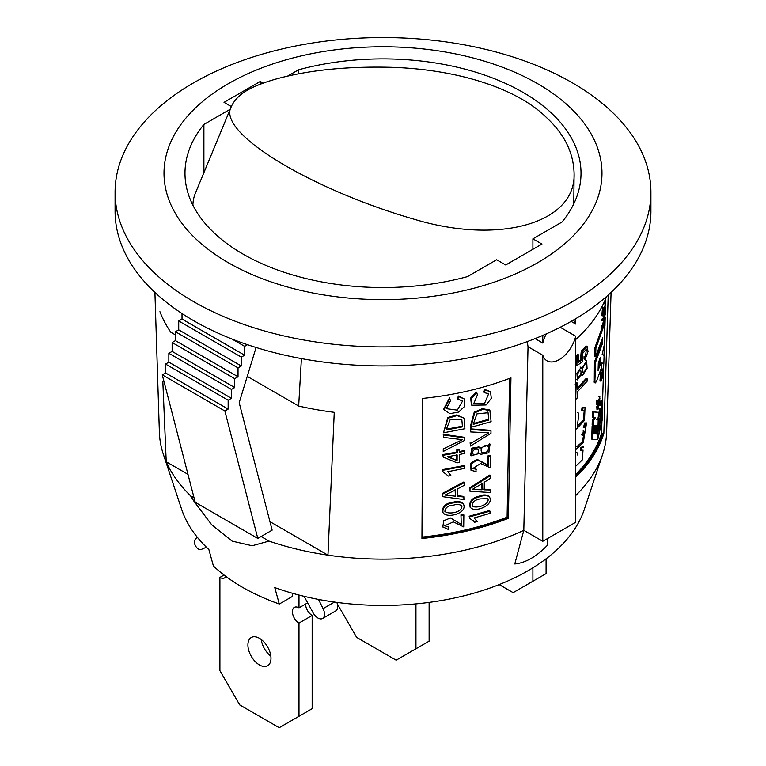 <?xml version="1.0" encoding="UTF-8"?>
<svg xmlns="http://www.w3.org/2000/svg" width="766" height="766" viewBox="0 0 766 766"><rect width="100%" height="100%" fill="white"/><g stroke="black" fill="none" stroke-linecap="round" stroke-linejoin="round"><path stroke-width="1.15" d="M197.178 537.071L195.014 539.781A5.822 3.361 -120 0 0 195.828 546.397A5.822 3.361 -120 0 0 201.219 549.471L206.408 547.202M225.913 576.434A9.316 5.381 60 0 1 224.572 577.89A9.316 5.381 60 0 1 219.909 577.43L224.055 575.036M219.909 577.43L219.909 670.633L239.681 704.873L279.217 727.7L312.164 708.674L312.164 615.471A9.316 5.381 60 0 1 305.577 604.058M298.989 716.287L298.989 623.084L312.164 615.471M298.989 623.084A9.316 5.381 60 0 1 292.899 614.868A9.316 5.381 60 0 1 294.326 607.4A9.316 5.381 60 0 1 298.989 607.859L307.664 602.852M298.989 607.859L298.989 595.038M304.102 596.321L313.083 612.771A9.316 5.381 -120 0 0 322.591 618.497A9.316 5.381 -120 0 0 323.08 608.644L318.522 599.433M322.591 618.497L335.767 610.885A9.316 5.381 -120 0 0 336.849 602.402M270.982 658.272A16.306 9.412 60 0 1 267.602 665.74A16.306 9.412 60 0 1 251.296 656.318A16.306 9.412 60 0 1 251.296 637.494A16.306 9.412 60 0 1 263.858 641.86A16.306 9.412 60 0 1 270.982 658.272M270.838 656.127A16.306 9.412 60 0 1 261.235 639.486M337.327 603.895L356.64 637.35L396.175 660.177L429.123 641.152L429.123 602.402M415.948 648.764L415.948 603.895M527.257 341.598L528.033 346.73L523.81 530.331A223.653 129.119 180 0 1 327.963 555.159A223.653 129.119 180 0 1 269.019 541.102L252.167 545.746L232.165 541.141L211.684 524.748L194.047 501.404L190.571 495.813A223.653 129.119 180 0 1 166.232 461.783A223.653 129.119 180 0 1 163.359 454.353A223.653 129.119 180 0 1 159.385 432.388L154.914 292.401M301.411 358.584L298.663 406.037A228.325 131.829 180 0 0 334.254 412.328L327.963 555.159L269.948 521.665M508.404 518.323L510.951 377.839A228.814 132.106 180 0 1 422.736 398.416L421.942 538.498A224.256 129.473 180 0 0 508.404 518.323L507.753 517.768A223.088 128.803 180 0 1 421.942 537.809M611.086 292.401L606.615 432.388A223.653 129.119 180 0 1 602.641 454.353A223.653 129.119 180 0 1 575.735 495.506M575.735 477.18A224.256 129.473 0 0 0 603.847 433.47L608.223 295.025M575.735 339.52A228.814 132.106 0 0 0 606.548 296.509M602.641 454.353L584.334 509.39A205.01 118.366 180 0 1 274.774 587.599L279.293 604.02A198.796 114.776 0 0 1 214.154 566.687A198.796 114.776 0 0 1 213.398 565.969L208.879 549.557A205.01 118.366 180 0 1 181.666 509.39L163.359 454.353M279.293 604.02L292.315 596.494L292.315 593.229M298.529 73.881L298.529 69.811A198.021 114.326 0 0 1 581.021 173.212A198.021 114.326 0 0 1 562.1 221.977L532.906 238.839L541.964 244.067L505.723 264.988L496.665 259.76L467.471 276.612A198.021 114.326 0 0 1 184.979 173.212A198.021 114.326 0 0 1 203.9 124.446L230.202 109.26M260.277 84.222L260.277 81.435L224.036 102.357L231.313 106.56M260.277 81.435L263.198 83.121M298.529 69.811L287.556 76.14M537.847 83.81A218.99 126.438 180 0 1 439.674 295.341A218.99 126.438 180 0 1 171.469 140.484A218.99 126.438 180 0 1 537.847 83.81M203.9 172.656L203.9 124.446M571.12 321.385L575.735 324.056L575.735 318.694M528.033 346.73L542.788 355.252L542.788 541.284L523.81 530.331L514.79 563.967C525.735 562.857 536.717 556.518 547.738 544.942L547.738 538.431M535.061 338.61L542.788 343.072L542.788 335.412M542.788 343.072A24.464 14.123 -60 0 1 546.321 333.871M573.456 320.044A24.464 14.123 -60 0 1 575.735 324.056M650.918 192.237L650.918 211.253A267.918 154.675 180 0 1 383 365.937A267.918 154.675 180 0 1 115.082 211.253L115.082 192.237A267.918 154.675 180 0 1 280.471 49.33A267.918 154.675 180 0 1 572.441 82.862A267.918 154.675 180 0 1 650.918 192.237A267.918 154.675 180 0 1 383 346.912A267.918 154.675 180 0 1 115.082 192.237M187.976 474.345L166.232 461.783L162.832 381.688M175.433 334.895L170.818 332.233A228.325 131.829 180 0 1 159.931 311.685M247.255 376.365L298.663 406.037M256.083 347.477L239.193 402.705L272.141 530.149L261.101 536.526L269.019 541.102M190.571 495.813L194.047 497.823M224.859 410.988L162.258 374.842L195.206 502.295L257.807 538.431L224.859 410.988L228.153 409.082L228.153 400.206L231.447 398.31L231.447 389.434L234.741 387.539L234.741 378.663L238.035 376.757L238.035 367.891L241.328 365.985L241.328 357.119L244.622 355.213L244.622 346.337L247.485 344.69M162.258 374.842L165.552 372.937L228.153 409.082M165.552 372.937L165.552 364.07L228.153 400.206M165.552 364.07L168.846 362.165L231.447 398.31M168.846 362.165L168.846 353.298L231.447 389.434M168.846 353.298L172.139 351.393L234.741 387.539M172.139 351.393L172.139 342.526L234.741 378.663M172.139 342.526L175.433 340.621L238.035 376.757M175.433 340.621L175.433 331.745L238.035 367.891M175.433 331.745L178.727 329.849L241.328 365.985M178.727 329.849L178.727 320.973L241.328 357.119M178.727 320.973L182.021 319.068L244.622 355.213M231.849 338.965L244.622 346.337M182.021 319.068L182.021 313.543M261.101 536.526L257.807 538.431M560.98 327.714L575.735 336.236L575.735 522.259L542.788 541.284M575.735 336.236A24.464 14.123 -60 0 1 547.039 360.834A24.464 14.123 -60 0 1 542.788 355.252M532.906 238.839L532.906 249.295M575.735 475.849A223.088 128.803 0 0 0 602.708 433.355L603.847 433.47M575.735 474.48A221.929 128.133 0 0 0 601.559 433.211L601.932 421.319M602.382 407.196L602.421 405.923M602.555 401.71L603.436 373.693M603.551 369.997L603.742 363.927M604.01 355.395L604.326 345.61M604.977 324.765L605.197 317.718M605.293 314.845L605.533 307.252M605.6 305.127L605.81 298.386M601.559 433.211L602.708 433.355M421.951 537.1A221.929 128.133 0 0 0 507.102 517.184L509.62 378.356M507.102 517.184L507.753 517.768M602.449 320.676L601.32 320.475L601.358 319.144L602.488 319.345L605.063 313.83L604.623 321.232L602.248 327.245L601.128 327.053L601.166 325.713L602.287 325.914L604.795 315.439L602.449 320.676L602.488 319.345M602.861 369.528L601.722 369.356L601.588 370.935L602.727 371.108L603.273 369.231L603.158 375.503L601.109 381.008L601.674 372.602L601.32 379.486L602.727 371.108M599.979 380.807L600.544 372.42L601.674 372.602M598.868 402.533L599.96 402.725L599.931 403.644L597.949 407.723L598.284 408.805L597.968 409.417L596.264 407.713L597.48 408.498M596.858 409.197L597.968 409.417M599.96 402.725L597.375 407.943M598.562 403.108L596.264 407.713M597.135 426.327L597.212 425.503M597.145 425.762L598.265 425.963L599.194 422.267L598.141 422.085M599.194 422.267L598.974 429.822L599.855 426.135L599.089 426.011M598.84 422.2L598.916 419.529M598.955 418.389L600.084 418.581L600.764 414.588M599.855 426.135L600.084 418.581M600.975 414.617L600.745 422.171L601.53 418.466L600.86 418.36M600.63 410.739L601.76 410.911L602.507 407.215L602.105 420.438L597.873 439.186L598.265 425.963M601.53 418.466L601.76 410.911M596.216 426.394L594.157 426.088L596.216 426.394L595.996 433.949L596.915 433.996L595.996 433.815M596.915 433.996L597.135 426.442L598.016 426.49L596.025 426.222L597.135 426.442M598.016 426.49L597.614 439.703L592.807 439.378L591.716 439.119L592.108 425.896L594.253 426.25L592.108 425.896M592.807 439.378L593.2 426.155M594.253 426.25L594.023 433.795L595.029 433.882L594.033 433.661M595.029 433.882L595.259 426.327M581.863 368.513L586.66 360.93L587.082 368.618L582.62 375.235L581.7 373.856L577.42 379.859L576.922 373.272L581.107 367.412L581.863 368.513M581.892 447.67L580.858 447.334L580.417 450.264L581.451 450.6L581.892 447.67L583.797 447.124M576.118 465.891L582.237 459.993L583.05 450.073L581.451 450.6M580.858 447.334L582.754 446.808M576.262 452.515L577.277 452.878L577.564 455.004M575.783 449.652L583.338 442.365L586.565 422.918L584.611 422.985L585.664 423.301L584.63 427.667L583.175 427.131M584.611 422.985L583.577 427.342M586.565 422.918L585.664 423.301M577.468 412.702L578.474 413.065L578.761 415.191L577.296 426.068L583.414 420.218L584.238 410.26L581.605 410.452L582.045 407.522L583.079 407.857L582.639 410.787M575.735 399.44L577.143 398.1L577.325 391.866L587.072 381.324L587.149 378.787L577.401 389.329L577.593 383.096L576.147 384.475L575.735 398.042M575.151 384.101L576.147 384.475M575.735 383.546L576.587 382.722L577.593 383.096M577.449 387.941L586.095 378.481L587.149 378.787M585.09 356.985L584.046 356.65L584.075 359.005L585.109 359.331L588.02 351.527L587.062 346.385L582.275 351.498L581.461 360.298L578.34 362.462L578.569 354.83L577.152 356.19L576.865 365.66L582.821 361.456L582.802 353.27L586.411 349.085L585.109 359.331M577.152 356.19L576.156 355.817L575.869 365.286L576.865 365.66M576.156 355.817L577.564 354.466L578.569 354.83M586.009 346.06L581.241 351.173L580.446 359.953L581.461 360.298M580.446 359.953L578.368 361.399M593.229 425.216L592.137 424.958L592.271 420.524L593.363 420.783L593.229 425.216L598.045 425.542L598.208 419.883L596.618 419.797L598.284 417.46L598.438 412.328L593.621 411.993L593.449 417.661L595.297 417.815L593.363 420.783M594.196 417.566L592.271 420.524M593.621 411.993L592.53 411.735L592.357 417.403L593.449 417.661M592.53 411.735L598.438 412.328M597.087 419.672L598.208 419.883M599.002 419.538L597.882 419.337L599.002 419.538L600.104 417.47L601.923 409.178C602.756 404.209 602.813 401.384 602.105 400.704L601.243 402.677L601.626 408.23L599.826 416.273L599.788 408.364C598.572 413.745 598.313 417.47 599.002 419.538M598.658 408.173L599.788 408.364M601.626 408.23L600.496 408.058L599.491 412.635M601.243 402.677L600.113 402.495L600.027 405.157L601.166 405.338M602.105 400.704L600.965 400.532L600.113 402.495M598.801 401.623L599.385 401.729L599.855 396.51L598.562 402.274L597.853 403.27L597.624 400.838L597.518 404.601L598.926 401.719C597.911 399.689 601.099 394.749 599.395 400.8L599.385 401.729M598.715 400.675L599.395 400.8L599.74 397.631M597.624 400.838L596.513 400.608L596.398 404.381L597.518 404.601M596.513 400.608L596.829 400.015L597.949 400.235M597.892 402.15L598.562 402.274M601.425 341.521L601.377 343.235L602.507 343.427L595.479 362.462L594.914 381.353L595.364 382.847L596.446 381.564L601.147 368.599L601.923 362.806L603.819 363.936L604.077 355.443L602.172 354.304L604.412 344.327L604.728 323.999M595.479 362.462L594.387 362.213L594.272 382.598M601.377 343.235L594.387 362.213M604.987 325.445C604.958 323.53 604.633 323.511 604.02 325.378L595.91 348.118L594.818 347.86L594.56 356.362L595.661 356.611L602.679 337.576L602.507 343.427M595.91 348.118L595.661 356.611M602.382 326.948L594.818 347.86M601.904 363.285L603.819 363.936M604.001 312.691L604.566 312.777L605.341 303.901L603.148 314.366L603.646 307.932L602.928 315.879L605.14 305.404L604.566 312.777M602.928 315.889L601.798 315.697L602.516 307.74L603.646 307.932M585.033 407.292L582.045 407.522M576.501 428.922L584.515 420.39L585.023 407.33L583.079 407.857M602.248 327.245L602.287 325.914M579.584 370.466L580.609 370.131C581.566 373.08 580.772 375.417 578.244 377.111C577.162 375.57 577.602 373.358 579.584 370.466M584.726 364.243L585.961 363.697C587.091 367.326 586.162 370.275 583.165 372.563C581.892 370.754 582.409 367.977 584.726 364.243M583.453 430.291L582.687 435.232L583.682 434.686L584.353 431.507L582.265 441.925L576.693 446.76M600.381 357.31L600.161 364.865L598.083 370.581L598.313 363.027L600.381 357.31M599.156 360.776L599.041 364.654L600.161 364.865M599.041 364.654L598.189 367.067M581.643 434.897L582.687 435.232M583.041 430.253L583.807 430.492M443.476 432.79L448.139 418.207L457.034 415.593L464.139 418.169L464.905 428.721L443.476 432.79L447.804 417.537L456.689 414.933L464.167 418.217M470.755 427.351L491.111 421.683L489.895 410.595L482.896 409.303L474.738 412.788L470.755 427.351L470.305 426.71L474.24 412.165L482.369 408.671L489.33 409.963M479.87 448.215L490.029 444.347L488.823 452.763L480.445 454.362L479.813 453.3L471.119 455.799L472.335 448.732L479.459 447.555L479.87 448.215M443.198 455.243L457.197 452.744L457.225 450.312L459.629 449.814L459.59 452.256L464.636 451.174L464.608 453.386L459.571 454.468L459.476 462.367L457.072 462.856L443.179 457.063L442.892 454.573L443.179 457.063M457.197 452.744L456.814 452.093L442.892 454.573M457.225 450.312L456.842 449.652L456.814 452.093M459.629 449.814L459.227 449.163L456.842 449.652M464.636 451.174L464.215 450.523L459.6 451.519M442.949 470.286L442.93 471.722L442.633 469.615L442.949 470.286L464.455 466.207L464.426 468.419L447.737 471.712L450.638 475.121M450.877 475.609L448.321 476.059L442.93 471.722M464.455 466.207L464.033 465.556L442.633 469.615M476.375 469.271L472.794 468.543L480.608 463.507L490.537 467.844L490.69 455.856L488.325 456.593L488.22 465.489L477.496 459.916L471.052 463.909L471.033 470.286L476.088 471.607L475.897 468.629M488.325 456.593L487.779 455.981L487.674 464.876L488.22 465.489M487.674 464.876L477.007 459.284L470.592 463.286L471.013 470.295M487.779 455.981L490.135 455.243L490.69 455.856M484.217 489.838L484.313 482.235L490.412 478.31L490.451 475.581L470.008 488.641L469.979 491.255L490.24 492.519L490.269 489.962L484.217 489.838M483.691 489.215L489.713 489.35L490.269 489.962M469.979 491.255L470.008 488.641M469.558 487.999L489.886 474.968L490.451 475.581M464.072 497.019L457.695 496.397L457.781 488.794L464.215 485.357L464.253 482.628L442.729 494.07L442.691 496.684L464.043 499.566L463.65 496.368L457.302 495.736M442.729 494.07L442.691 496.684M464.253 482.628L463.832 481.977L442.413 493.4M474.7 522.24L477.122 521.589L474.144 517.94L489.981 513.392L490.01 511.181L469.596 516.878L469.577 518.314L474.221 521.598M469.577 518.314L469.596 516.878M469.146 516.236L489.455 510.568L490.01 511.181M448.436 526.52L448.483 529.517L442.844 526.903L443.677 520.736L450.513 517.979L461.256 524.365L460.96 514.8L461.256 524.365M460.96 514.8L463.44 514.264L463.861 514.915L461.362 515.461M463.861 514.915L463.708 526.903L453.357 521.876L444.73 525.773L448.78 527.19M470.525 446.023L470.104 442.834L470.525 446.023L490.968 433.317L490.996 430.894L470.726 429.496L470.697 431.938L488.775 432.809L470.554 443.476M470.697 431.938L470.726 429.496M470.276 428.855L490.441 430.281L490.996 430.894M443.246 451.461L464.761 440.354L464.799 437.941L443.447 434.935L443.418 437.376L462.453 439.674L443.275 448.914L443.246 451.461L443.275 448.914M443.447 434.935L443.418 437.376M464.799 437.941L464.378 437.29L443.141 434.265M444.012 409.8L443.705 409.14L449.479 397.908L449.824 398.579L444.031 409.791L449.939 413.64L458.547 412.098L464.732 406.277L464.694 399.163L458.595 396.596L457.848 399.143L462.607 400.991L457.312 410.126L446.319 408.68L450.456 400.829L449.824 398.579M464.675 399.172L458.212 395.936L457.848 399.143M458.212 395.936L458.595 396.596M490.527 391.675L484.619 389.434L483.911 392.039L484.428 392.671L488.651 393.781L484.572 403.356L473.79 403.529L477.4 394.902L476.806 392.699L471.138 398.636L471.827 405.224L486.094 404.965L491.293 398.377L490.527 391.675L485.137 390.066L484.428 392.671M484.619 389.434L485.137 390.066M471.387 404.592L470.678 398.014L476.328 392.058L476.806 392.699M480.311 496.627C472.66 498.34 469.405 501.979 470.544 507.552C474.891 513.163 494.549 505.024 489.464 496.99C487.253 495.229 484.198 495.104 480.311 496.627M488.9 496.368C486.716 494.616 483.681 494.491 479.803 495.995C472.172 497.718 468.936 501.357 470.094 506.91M453.529 502.889C446.032 503.817 442.509 507.015 442.94 512.483C446.674 519.128 467.72 513.172 463.554 504.392C461.295 502.075 457.953 501.577 453.529 502.889M463.133 503.731C460.893 501.424 457.57 500.926 453.156 502.228C445.688 503.166 442.174 506.364 442.633 511.822M470.669 455.167L471.856 448.11L478.961 446.913L479.468 447.545M488.775 420.017L488.066 412.73L476.912 413.908L473.235 424.345L488.775 420.017L488.229 419.395L473.244 423.588M475.82 448.914L478.348 449.652C478.693 453.798 476.892 455.272 472.948 454.066C472.028 451.921 472.986 450.207 475.82 448.914M485.146 445.582L488.402 446.319C488.9 451.452 486.621 453.386 481.565 452.122C480.378 449.518 481.565 447.334 485.146 445.582M457.091 460.672L447.43 456.756L457.168 454.956L457.091 460.672L448.33 456.603M482.044 489.8L472.153 489.484L482.12 483.633L482.044 489.8L481.603 483.011M444.989 495.075L455.483 490.02L455.406 496.186L444.989 495.075M456.785 454.295L456.708 460.012M455.1 489.359L455.406 496.186M453.424 505.177C456.9 504.066 459.715 504.296 461.86 505.857C462.779 512.349 448.426 514.867 444.893 511.41C445.314 507.599 448.158 505.522 453.424 505.177M480.33 498.886L487.961 498.695C489.752 505.043 476.098 508.739 472.268 506.144C472.229 502.132 474.91 499.719 480.33 498.886M462.444 426.863L446.09 429.975L450.149 419.711L461.85 419.72L462.444 426.863L462.032 426.212L446.099 429.247M532.906 567.817L532.906 581.231L513.143 592.645L499.193 584.592M546.091 558.797L546.091 573.629L532.906 581.231M192.908 205.24A193.367 78.936 -168.4 0 1 195.397 193.147L231.351 106.493C216.022 132.987 312.691 190.054 414.703 219.392C500.208 245.091 575.879 222.705 574.107 173.604C573.581 152.884 564.475 134.289 546.79 117.84C517.222 88.186 456.613 68.997 389.664 67.264C352.015 66.431 318.713 69.227 289.759 75.652C277.043 78.419 266.185 81.694 257.194 85.476C244.028 90.733 235.411 97.732 231.361 106.474L231.361 106.474M323.08 608.644L334.464 602.076M594.914 381.353L593.822 381.095M602.89 325.205L604.02 325.378M603.924 313.658L605.073 313.83M602.153 368.944L603.292 369.116M599.96 380.951L601.09 381.142M585.636 360.518L586.689 360.834M581.528 375.091L582.553 375.436M582.773 446.741L583.816 447.066M602.21 400.685L601.071 400.513M595.345 382.933L594.253 382.674M604.738 323.913L603.598 323.75M604.202 303.748L605.341 303.91M598.734 396.3L599.855 396.501M586.028 345.993L587.082 346.309M575.496 428.587L576.492 428.95M577.401 379.917L576.396 379.543M581.107 367.393L580.092 367.038M489.388 409.915L489.943 410.547M489.579 443.629L490.135 444.251M479.889 453.788L480.387 454.41M450.647 475.15L450.284 474.46M474.125 521.387L473.627 520.717M442.394 526.299L442.7 526.97M462.597 401.001L462.176 400.34M446.319 408.68L445.994 408.019M471.799 405.252L471.349 404.62M488.095 393.159L488.651 393.781M444.759 525.763L444.443 525.093M470.41 507.647L469.96 507.006M489.598 496.866L489.034 496.244M442.815 512.54L442.509 511.88M463.698 504.296L463.277 503.635M471.033 455.866L470.583 455.234M487.511 412.089L488.057 412.711M574.107 173.537L573.791 203.823"/></g></svg>
